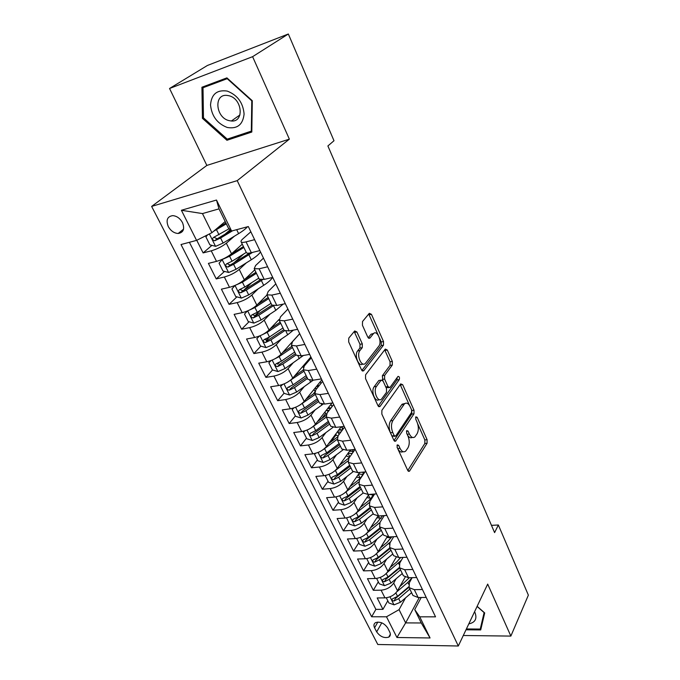 <?xml version="1.0" encoding="UTF-8"?>
<svg xmlns="http://www.w3.org/2000/svg" width="680" height="680" viewBox="0 0 680 680"><rect width="100%" height="100%" fill="white"/><g stroke="black" fill="none" stroke-linecap="round" stroke-linejoin="round"><path stroke-width="1.02" d="M397.23 444.89L397.205 447.508L407.719 470.381L409.436 471.231L427.082 443.25L427.091 439.679L417.163 417.316L415.828 416.849L415.811 419.356L417.12 422.288C418.761 426.675 418.744 430.517 417.061 433.806L414.936 436.858C412.955 438.328 411.111 437.393 409.394 434.036L408.068 431.077L406.691 430.627L406.666 433.194L408.008 436.152C409.7 440.598 409.666 444.508 407.923 447.908L405.697 451.095C403.665 452.608 401.769 451.681 400.019 448.307L398.65 445.323L397.23 444.89M168.3 226.593C170.799 230.911 174.089 233.214 178.168 233.486C183.456 232.585 184.892 228.956 182.469 222.581C180.021 218.28 176.766 215.968 172.703 215.628C167.271 216.504 165.801 220.158 168.3 226.593M356.906 331.967L354.688 330.973L348.772 338.113L348.687 341.947L361.522 369.869L363.655 370.821L383.477 345.185L383.52 341.538L371.442 314.33L369.317 313.31L362.508 321.529L362.44 325.261L367.769 337.11L369.894 338.096L373.354 333.769C377.034 329.154 382.525 341.878 378.769 346.222L365.543 363.197C361.717 367.965 356.023 354.969 360.009 350.472L362.253 347.659L362.321 343.893L356.906 331.967L354.577 332.384L354.127 331.644M289.365 139.154L252.603 56.678L288.337 34L207.392 65.484L169.549 88.485L206.847 165.427L151.631 206.414L237.218 180.642L289.365 139.154L206.847 165.427M463.292 635.502L510.858 636.089L487.688 584.094L458.312 646L237.218 180.642M510.858 636.089L528.369 595.144L498.355 524.994L491.47 525.36M288.337 34L333.99 140.734L327.887 145.962L494.598 532.61L498.355 524.994M381.888 410.312L381.837 414.077L393.865 440.249L395.709 441.125L413.993 413.814L414.018 410.227L402.671 384.668L400.69 383.885L381.888 410.312M377.952 405.628L365.534 378.599L365.602 374.799L385.313 349.078L387.302 350.055L392.343 361.411L392.309 365.041L384.65 375.377L384.608 379.066L388 386.597L389.938 387.532L397.987 376.423C399.322 376.388 399.755 377.451 399.279 379.61L379.942 406.538L377.952 405.628M196.749 240.286L203.124 252.917L211.93 245.378M230.18 229.746L224.757 234.396M234.396 236.198L226.329 243.219C222.097 246.559 217.065 249.101 211.242 250.826L216.512 261.375L208.403 263.389L216.24 278.919L224.527 271.405M243.695 254.014L233.792 262.999M246.381 262.828L239.232 269.425C235.11 272.858 230.146 275.383 224.34 277.006L229.5 287.317L221.408 289.161L229.066 304.351L236.886 296.863M251.702 282.65L243.593 290.428M258.255 288.804L251.855 295.052C247.834 298.562 242.93 301.078 237.15 302.6L242.199 312.681L234.124 314.364L241.621 329.23L249.007 321.759M260.363 310.275L254.677 316.03M269.986 314.151L264.197 320.118C260.278 323.705 255.442 326.213 249.679 327.632L254.618 337.493L246.559 339.023L253.895 353.566L260.89 346.128M282.974 327.955L269.475 336.982L266.186 340.484M281.546 338.912L276.275 344.641C272.45 348.296 267.673 350.795 261.945 352.121L266.773 361.769L258.731 363.154L265.914 377.383L272.544 369.971M279.31 362.414L277.652 364.267M292.927 363.111L288.091 368.637C284.368 372.359 279.65 374.85 273.938 376.091L278.664 385.534L270.649 386.767L277.678 400.699L284.045 393.227M289.57 386.75L288.983 387.447M304.122 386.775L299.659 392.13C296.021 395.913 291.363 398.387 285.676 399.543L290.3 408.791L282.31 409.887L289.187 423.529L295.392 415.913M314.525 392.42L313.216 394.034M315.12 409.929L310.99 415.123C307.436 418.974 302.829 421.43 297.168 422.51L301.699 431.553L293.734 432.523L300.466 445.885L306.501 438.141M325.661 413.55L321.852 418.429M325.924 432.582L322.074 437.639C318.614 441.55 314.058 443.998 308.423 444.992L312.859 453.849L304.912 454.699L311.517 467.781L317.381 459.918M336.03 434.92L330.616 442.179M336.532 454.758L332.936 459.697C329.553 463.658 325.057 466.098 319.447 467.007L323.791 475.694L315.868 476.416L322.337 489.235L328.049 481.253M349.495 457.3L346.188 455.855L339.447 465.324M346.945 476.476L343.578 481.304C340.272 485.316 335.826 487.738 330.242 488.58L334.5 497.088L326.604 497.692L332.945 510.255L338.504 502.163M357.17 497.743L354.008 502.477C350.778 506.532 346.383 508.946 340.825 509.719L344.998 518.058L337.127 518.551L343.341 530.859L348.747 522.665M367.2 518.585L364.225 523.226C361.072 527.332 356.728 529.729 351.195 530.434L355.283 538.602L347.438 538.994L353.532 551.063L358.793 542.767M377.051 539.01L374.238 543.567C371.161 547.715 366.868 550.103 361.361 550.74L365.364 558.748L357.552 559.028L363.519 570.869L368.645 562.479M386.716 559.028L384.064 563.508C381.055 567.698 376.805 570.078 371.322 570.648L375.25 578.501L367.464 578.68L373.32 590.291L381.089 590.172C386.554 589.662 390.753 587.29 393.695 583.066L396.21 578.654M378.309 581.817L373.32 590.291M216.512 261.375C222.334 259.683 227.341 257.15 231.523 253.776L242.275 244.188M229.5 287.317C235.297 285.727 240.236 283.203 244.315 279.743L254.762 269.883M242.199 312.681C247.971 311.194 252.85 308.686 256.827 305.142L266.968 295.018M254.618 337.493C260.363 336.107 265.183 333.608 269.059 329.995L278.987 319.541M266.773 361.769C272.493 360.476 277.253 357.986 281.036 354.305L299.685 333.625M278.664 385.534C284.359 384.327 289.06 381.846 292.749 378.097L310.887 356.966M290.3 408.791C295.978 407.66 300.62 405.195 304.224 401.387L321.852 379.831M301.699 431.553C307.351 430.517 311.933 428.06 315.452 424.184L331.967 403.045M312.859 453.849C318.486 452.888 323.017 450.449 326.451 446.513L341.216 426.743M323.791 475.694C329.392 474.81 333.872 472.37 337.221 468.392L350.472 449.863M334.5 497.088C340.076 496.272 344.505 493.85 347.777 489.821L359.703 472.421M344.998 518.058C350.548 517.31 354.918 514.904 358.113 510.825L368.883 494.454M355.283 538.602C360.808 537.931 365.135 535.534 368.254 531.412L378.012 515.976M365.364 558.748C370.863 558.135 375.139 555.755 378.19 551.59L387.107 536.911M375.25 578.501C380.724 577.957 384.957 575.577 387.931 571.37L396.168 557.303M389.742 632.034L387.651 627.912C384.26 623.169 380.256 621.384 375.64 622.582C373.822 623.679 373.464 625.421 374.578 627.81L376.677 631.89C380.111 636.65 384.132 638.401 388.739 637.143C390.473 636.063 390.813 634.355 389.742 632.034M151.631 206.414L377.8 644.495L458.312 646M196.571 240.38L181.39 210.281L216.495 200.039L231.6 231.022L228.454 228.208L219.002 208.862L202.462 213.579L211.93 232.671L196.571 240.38L181.007 244.536L371.637 616.769L386.495 616.785L399.058 609.645L405.526 597.907M231.6 231.022L248.327 226.55L435.531 616.837L419.747 616.819L430.058 637.967L396.95 637.5L386.495 616.785M250.844 231.795L242.751 238.952C241.171 240.371 240.66 241.383 241.204 241.986L246.432 252.748C247.112 253.351 248.736 253.343 251.311 252.713L259.862 250.588M263.475 258.128L255.621 265.506L254.192 268.71L259.301 279.233L264.214 279.387L272.74 277.44M275.825 283.875L268.2 291.465L266.883 294.831L271.881 305.116L276.82 305.447L285.328 303.671M287.903 309.06L280.5 316.846L279.293 320.374L284.172 330.429L289.144 330.93L297.627 329.324M299.727 333.701L292.527 341.675L291.423 345.346L296.2 355.181L301.206 355.852L309.655 354.399M311.287 357.808L304.3 365.967L303.288 369.775L307.972 379.398L312.995 380.222L321.419 378.921M322.609 381.412L315.817 389.733L314.908 393.677L319.481 403.096L324.53 404.065L332.92 402.909M333.693 404.515L327.089 412.998L326.273 417.07L330.752 426.284L335.818 427.405L344.182 426.385M344.548 427.142L338.13 435.778L337.399 439.969L341.776 448.987L346.868 450.245L355.207 449.361M355.122 449.369L348.933 458.082L348.287 462.383L352.58 471.223L357.688 472.608L365.993 471.852M364.947 471.945L359.524 479.927L358.955 484.338L363.162 492.991L368.279 494.504L376.55 493.867M374.663 494.012L369.894 501.33L369.401 505.844L373.524 514.318L378.658 515.95L386.894 515.44M384.243 515.601L380.052 522.299L379.635 526.915L383.673 535.219L388.815 536.962L397.026 536.562M393.695 536.724L390.014 542.852L389.666 547.553L393.626 555.696L398.777 557.558L406.954 557.26M403.01 557.404L399.772 562.998L399.5 567.792L403.376 575.773L408.544 577.736L416.687 577.549M189.397 242.301L375.887 609.373L382.933 609.348L377.188 597.958L384.948 597.873C390.397 597.388 394.578 595.017 397.494 590.775L405.161 577.167M396.839 591.779L407.847 582.403L412.156 577.652L409.351 582.751L409.139 587.63L414.307 589.654L422.433 589.526M412.488 594.515L412.938 595.459L418.115 597.516L426.224 597.431M254.626 239.675L246.066 241.876C243.491 242.522 241.868 242.556 241.204 241.986M267.623 266.773L259.089 268.796L254.192 268.71M280.322 293.25L271.813 295.094L266.883 294.831M292.74 319.132L284.249 320.807L279.293 320.374M304.878 344.437L296.412 345.95L291.423 345.346M316.744 369.172L308.312 370.541L303.288 369.775M328.346 393.38L319.949 394.596L314.908 393.677M339.711 417.052L331.33 418.132L326.273 417.07M350.82 440.232L342.474 441.167L337.399 439.969M361.7 462.91L353.387 463.717L348.287 462.383M372.351 485.12L364.063 485.8L358.955 484.338M382.789 506.863L374.527 507.425L369.401 505.844M393.006 528.164L384.778 528.615L379.635 526.915M403.01 549.032L394.817 549.372L389.666 547.553M412.82 569.483L404.659 569.712L399.5 567.792M371.322 570.648L363.519 570.869M361.361 550.74L353.532 551.063M351.195 530.434L343.341 530.859M340.825 509.719L332.945 510.255M330.242 488.58L322.337 489.235M319.447 467.007L311.517 467.781M308.423 444.992L300.466 445.885M297.168 422.51L289.187 423.529M285.676 399.543L277.678 400.699M273.938 376.091L265.914 377.383M261.945 352.121L253.895 353.566M249.679 327.632L241.621 329.23M237.15 302.6L229.066 304.351M224.34 277.006L216.24 278.919M211.242 250.826L203.124 252.917M211.93 232.671L225.199 221.544M399.058 609.645L405.637 622.897L421.269 622.982L414.732 609.594L419.747 616.819M419.288 597.508L405.637 622.897L396.95 637.5M421.217 597.482L414.732 609.594M252.603 56.678L169.549 88.485M387.796 600.78L382.933 609.348M375.887 609.373L371.637 616.769M402.934 574.863L403.376 575.773M393.193 554.812L393.626 555.696M383.256 534.352L383.673 535.219M373.116 513.476L373.524 514.318M362.763 492.175L363.162 492.991M352.197 470.433L352.58 471.223M341.411 448.231L341.776 448.987M339.515 430.117L339.201 429.454M330.395 425.561L330.752 426.284M329.094 408.519L328.695 407.685M319.141 402.399L319.481 403.096M316.506 386.368L318.469 386.486L317.993 385.517M307.649 378.734L307.972 379.398M295.894 354.552L296.2 355.181M283.892 329.834L284.172 330.429M271.609 304.563L271.881 305.116M259.054 278.724L259.301 279.233M246.211 252.28L246.432 252.748M421.269 622.982L430.058 637.967M181.39 210.281L202.462 213.579M216.495 200.039L219.002 208.862M466.004 629.799L480.709 629.927L484.704 612.935L477.139 606.322M201.926 87.235L202.428 118.329L226.941 140.284L251.804 132.039L252.288 100.734L226.899 77.868L201.926 87.235M229.585 138.355L226.941 140.284M203.473 117.623L202.428 118.329M397.06 447.134L397.715 448.545C399.287 451.639 401.038 452.667 402.985 451.656M407.55 435.14C409.062 437.606 410.652 438.362 412.318 437.385M407.779 470.517L424.839 443.488L424.847 439.926L417.69 423.835M409.488 405.416L400.188 384.591M394.009 440.529L411.731 414.094L411.833 410.686M394.221 435.667L395.649 436.118L411.587 412.411L411.604 409.896L410.21 406.776C408.433 403.24 406.512 402.279 404.447 403.877L392.887 420.537C391.051 423.921 391.008 427.899 392.76 432.48L394.221 435.667L391.909 435.923L394.782 436.364M404.855 403.537L402.177 404.175L401.668 404.787L403.945 404.49M391.909 435.923L390.447 432.743C388.697 428.171 388.739 424.201 390.583 420.818L401.668 404.787M382.849 380.613L382.355 375.717L390.023 365.398L390.065 361.777L384.701 349.868M385.968 387.404L388.875 387.676M378.199 406.07L397.001 379.942L397.111 377.613M376.49 386.401C372.784 390.906 377.927 403.282 381.667 398.939L386.478 392.343L386.521 388.637L383.112 381.098L381.123 380.154L376.49 386.401L374.17 386.733C370.617 391 375.207 402.993 379.041 399.534M380.06 380.426L381.021 380.281M374.17 386.733L378.709 380.622M362.822 363.936C358.844 367.565 353.889 355.062 357.671 350.863L359.924 348.05L360 344.293L354.577 332.384M373.66 333.464L371.05 334.186L373.252 333.897M368.169 337.781L370.957 334.305M378.19 335.087L368.713 314.032M361.879 370.481L381.191 345.576L381.242 341.938L379.457 337.934M386.291 597.779L388.892 602.973L394.094 604.843L400.469 602.25L411.596 592.688M399.832 586.627L409.36 577.719M408.918 587.256L395.428 598.485L394.017 601.001L398.684 598.638L409.844 589.075M408.723 586.798L397.553 596.343L392.334 598.935C391.637 600.091 392.199 600.78 394.017 601.001M468.8 623.891C475.192 622.523 477.258 618.766 475.014 612.62L474.572 611.728M477.079 606.45L484.117 612.604L480.258 629.068L466.404 628.949M481.593 626.187L480.258 629.068M227.222 127.466C237.252 129.166 242.879 124.712 244.095 114.087C243.108 102.722 237.481 95.055 227.213 91.078C216.996 89.581 211.438 94.197 210.519 104.924C211.684 116.084 217.251 123.598 227.222 127.466M228.973 120.606L231.361 120.997C244.4 122.357 242.42 98.753 228.99 95.744L226.967 95.395C213.52 93.84 215.662 117.64 228.973 120.606M203.014 87.737L227.205 78.684L251.778 100.819L251.32 131.13L227.23 139.136L203.473 117.861L203.014 87.737L206.533 85.51M251.829 130.764L251.32 131.13M376.601 578.391L379.321 583.84L384.557 585.684L390.991 583.066L402.288 573.529M387.132 572.534L401.387 560.21M390.269 567.384L396.525 562.156L400.664 557.49M399.619 568.038L385.909 579.275L384.464 581.757L389.173 579.377L400.495 569.84M399.339 567.537L388.017 577.039L382.789 579.632C382.041 580.822 382.594 581.527 384.464 581.757M366.724 558.629L369.572 564.323L374.841 566.159L381.335 563.499L392.793 553.987M391.187 537.821L386.775 537.463M377.204 552.933L390.694 541.713M380.511 547.765L386.962 542.47L391.748 536.826M390.116 548.471L376.201 559.683L374.714 562.139L379.474 559.742L390.975 550.231M389.819 547.859L378.301 557.354L373.056 559.946C372.249 561.162 372.801 561.892 374.714 562.139M356.643 538.466L359.626 544.425L364.93 546.244L371.484 543.549L383.12 534.072M381.233 518.202L376.865 517.786M367.03 532.984L379.882 522.588M370.558 527.765L377.213 522.402L382.585 515.703M380.426 528.53L366.308 539.699L364.777 542.13L369.589 539.716L381.259 530.238M380.077 527.816L368.39 537.285L363.137 539.877C362.27 541.119 362.814 541.875 364.777 542.13M346.545 517.862L349.477 524.135L354.824 525.938L361.428 523.2L373.243 513.757M371.008 498.244L366.775 497.658M356.55 512.694L369.189 502.69M360.392 507.373L367.26 501.933C370.541 499.29 372.495 496.689 373.125 494.131M369.427 494.419L372.887 494.963M370.541 508.181L356.209 519.325L354.637 521.73L359.499 519.29L371.348 509.847M370.149 507.373L358.275 516.808L353.013 519.401C352.096 520.676 352.631 521.45 354.637 521.73M336.455 496.8L335.988 497.139L339.133 503.429L344.505 505.214L351.177 502.443L363.188 493.025M360.468 477.946L356.532 477.054M345.703 492.116L358.53 482.154M349.996 486.574L357.119 481.058C361.097 477.879 363.154 474.895 363.29 472.098M358.598 474.037L362.772 474.41M360.459 487.433L345.907 498.534L344.293 500.905L349.214 498.448L361.241 489.048M363.256 472.642L362.329 472.183M360.017 486.523L347.964 495.924L342.695 498.508C341.708 499.817 342.236 500.616 344.293 500.905M326.153 475.277L325.372 475.889L328.576 482.315L333.99 484.075L340.723 481.262L353.099 471.741M334.569 471.096L347.828 461.057M339.379 465.366L349.274 457.606M352.733 452.736L352.92 449.599M349.435 451.316L352.155 451.206M349.834 456.815L348.024 453.296M348.126 453.279L352.24 453.433M350.175 466.267L335.401 477.326L333.744 479.663L338.708 477.19L350.931 467.823M353.039 451.605L349.851 450.729M349.681 465.248L337.433 474.606L332.163 477.198C331.109 478.533 331.636 479.358 333.744 479.663M325.372 475.889L325.737 475.379M315.639 453.296L314.525 454.206L317.806 460.76L323.247 462.502L330.046 459.646L343 449.879M337.883 436.118L335.945 434.741M323.17 449.625L337.084 439.382M328.525 443.734L337.305 437.155M342.695 429.624L341.64 426.692M338.666 430.159L342.278 430.006M339.048 434.537L337.866 432.089L337.195 432.131M337.866 432.089L340.918 432.021M339.677 444.669L324.675 455.677L322.975 457.98L327.998 455.489L340.408 446.165M342.388 430.049L339.226 429.411M339.133 443.538L326.697 452.854L321.419 455.438C320.297 456.807 320.815 457.657 322.975 457.98M314.525 454.206L315.103 453.441M304.903 430.839L303.458 432.072L306.808 438.762L312.29 440.478L319.149 437.58L332.953 427.397M326.289 414.248L325.541 413.321M311.5 427.677L326.298 417.12M317.424 421.659L325.89 415.488M332.095 406.563L330.803 404.541M327.683 408.536L330.684 408.382M328.041 411.782L327.403 410.457L326.12 410.533M327.403 410.457L329.179 410.32M328.967 422.62L313.735 433.585L311.975 435.846L317.058 433.339L329.673 424.065M331.007 407.966L328.346 407.685M328.363 421.379L315.724 430.644L310.454 433.228C309.255 434.63 309.765 435.506 311.975 435.846M303.458 432.072L304.283 431.026M293.922 407.898L292.162 409.462L295.579 416.296L301.096 417.988L308.023 415.046L323.017 404.192M299.548 405.254L315.256 394.409M306.051 399.143L314.594 393.057M321.062 383.299L319.982 382.126M316.795 388.535L314.798 388.458M318.036 400.12L302.558 411.026L300.755 413.253L305.889 410.72L318.707 401.498M319.209 385.577L317.186 385.543M317.373 398.76L304.529 407.966L299.26 410.55C297.984 411.978 298.477 412.879 300.755 413.253M292.162 409.462L293.284 408.102M282.693 384.455L280.627 386.385L284.113 393.363L289.672 395.029L296.667 392.046L313.242 380.188M287.291 382.322L303.994 371.212M294.406 376.168L303.365 369.92M309.613 359.771L308.924 359.252M305.243 363.536L305.957 364.029M304.274 366.001L303.238 365.874M306.875 377.145L291.142 387.991L289.289 390.175L294.482 387.617L307.513 378.454M306.926 362.907L305.719 362.993M306.153 375.657L293.097 384.812L287.827 387.396C286.467 388.85 286.96 389.776 289.289 390.175M280.627 386.385L282.124 384.659M271.201 360.502L268.846 362.805L272.408 369.928L278.001 371.569L285.065 368.543L303.442 355.462M274.745 358.887L279.166 356.6L292.485 347.523M282.464 352.725L291.89 346.298M268.846 362.805L270.835 360.638M295.469 353.676L279.488 364.454L277.576 366.596L282.829 364.021L296.072 354.918M294.686 352.061L281.409 361.156L276.148 363.74C274.712 365.219 275.188 366.171 277.576 366.596M259.428 336.022L256.802 338.716L260.44 346.001L266.067 347.607L273.207 344.539L287.683 334.781L293.445 330.115M261.894 334.925L267.18 332.333L280.721 323.323M270.198 328.797L280.16 322.167M256.802 338.716L259.361 336.056M283.824 329.707L267.572 340.416L265.166 339.524M267.18 332.333L269.475 336.982L264.154 339.583C262.709 341.079 263.177 342.057 265.557 342.524L270.921 339.915L284.58 330.752M247.384 311.006L244.494 314.1L248.217 321.538L253.886 323.119L261.086 320L275.817 310.318L283.186 304.122M248.736 310.403L254.932 307.53L268.702 298.588M257.584 304.385L268.183 297.508M271.957 305.192L255.4 315.851L252.943 314.891M271.005 303.331L257.278 312.281L251.898 314.899C250.452 316.396 250.911 317.407 253.266 317.925L258.757 315.282L273.36 305.728M235.042 285.43L231.923 288.932L235.722 296.539L241.425 298.095L248.701 294.925L263.687 285.32C268.183 282.404 271.133 279.795 272.527 277.482M235.28 285.32L242.411 282.175L256.428 273.309M244.596 279.48L255.944 272.315M258.782 278.154L244.808 287.036L239.36 289.672C237.924 291.168 238.365 292.204 240.695 292.782L246.322 290.096L262.616 279.675M260.466 279.726L242.964 290.734L240.448 289.705M222.513 259.225L219.062 263.211L222.947 270.988L228.692 272.501L236.045 269.28L251.285 259.769C256.037 256.768 259.106 254.142 260.491 251.906M222.215 259.497L229.602 256.241L243.865 247.46M231.124 254.116L243.423 246.551M246.27 252.416L232.058 261.214L226.55 263.874C225.105 265.378 225.539 266.441 227.851 267.07L233.605 264.341L252.526 252.416M249.653 253.062L230.239 265.064L227.673 263.95M207.553 234.863L205.912 236.895L209.882 244.851L215.67 246.338L223.091 243.057L238.612 233.639C242.802 231.073 245.752 228.786 247.46 226.78M213.588 231.276L226.321 223.848M217.234 228.225L225.922 223.023M229.075 228.76L213.444 237.49C211.998 238.995 212.423 240.091 214.71 240.771L220.6 238.008L232.628 230.741M231.098 230.571L217.234 238.807L214.608 237.609M226.329 243.219L231.523 253.776M239.232 269.425L244.315 279.743M251.855 295.052L256.827 305.142M264.197 320.118L269.059 329.995M276.275 344.641L281.036 354.305M288.091 368.637L292.749 378.097M299.659 392.13L304.224 401.387M310.99 415.123L315.452 424.184M322.074 437.639L326.451 446.513M332.936 459.697L337.221 468.392M343.578 481.304L347.777 489.821M354.008 502.477L358.113 510.825M364.225 523.226L368.254 531.412M374.238 543.567L378.19 551.59M384.064 563.508L387.931 571.37M393.695 583.066L397.494 590.775M414.307 589.654L418.115 597.516M246.066 241.876L251.311 252.713M259.089 268.796L264.214 279.387M271.813 295.094L276.82 305.447M284.249 320.807L289.144 330.93M296.412 345.95L301.206 355.852M308.312 370.541L312.995 380.222M319.949 394.596L324.53 404.065M331.33 418.132L335.818 427.405M342.474 441.167L346.868 450.245M353.387 463.717L357.688 472.608M364.063 485.8L368.279 494.504M374.527 507.425L378.658 515.95M384.778 528.615L388.815 536.962M394.817 549.372L398.777 557.558M404.659 569.712L408.544 577.736M381.089 590.172L384.948 597.873M381.76 622.829L376.677 631.89M377.833 622.056L374.578 627.81M397.715 448.545L400.019 448.307M406.445 431.264L408.068 431.077M407.159 434.282L409.394 434.036M415.591 417.512L417.163 417.316M424.847 439.926L427.091 439.679M424.839 443.488L427.082 443.25M408.144 471.062L409.692 470.917M396.984 445.502L398.65 445.323M400.401 384.99L402.671 384.668M411.8 410.507L414.018 410.227M411.731 414.094L413.993 413.814M394.409 441.048L395.913 440.878M390.583 420.818L392.887 420.537M390.447 432.743L392.76 432.48M385.016 350.429L387.302 350.055M390.065 361.777L392.343 361.411M390.023 365.398L392.309 365.041M382.355 375.717L384.65 375.377M382.304 379.406L384.608 379.066M385.747 386.92L388 386.597M397.001 379.942L399.279 379.61M378.632 406.563L380.077 406.368M360 344.293L362.321 343.893M359.924 348.05L362.253 347.659M357.671 350.863L360.009 350.472M368.688 338.274L369.928 338.053M369.147 314.772L371.442 314.33M381.242 341.938L383.52 341.538M381.191 345.576L383.477 345.185M362.346 370.949L363.732 370.736M389.98 596.802L393.958 604.8M407.847 582.403L408.723 584.222M398.684 598.638L400.469 602.25M395.862 592.926L397.553 596.343M380.315 577.388L384.429 585.641M398.454 563.057L399.135 564.451M389.173 579.377L390.991 583.066M386.274 573.504L388.017 577.039M370.464 557.591L374.705 566.117M388.994 537.744L388.62 536.971M388.883 543.337L389.342 544.281M379.474 559.742L381.335 563.499M376.49 553.698L378.301 557.354M360.417 537.395L364.795 546.202M379.534 518.202L378.454 515.967M379.125 523.217L379.363 523.711M369.589 539.716L371.484 543.549M366.52 533.502L368.39 537.285M350.157 516.8L354.688 525.887M369.894 498.279L368.399 495.193M359.499 519.29L361.428 523.2M356.346 512.899L358.275 516.808M339.702 495.779L344.377 505.172M360.069 477.972L358.343 474.41M349.214 498.448L351.177 502.443M345.975 491.904L347.964 495.924M329.026 474.325L333.854 484.033M338.708 477.19L340.723 481.262M335.41 470.509L337.433 474.606M318.121 452.429L323.111 462.46M327.998 455.489L330.046 459.646M324.624 448.673L326.697 452.854M306.995 430.083L312.154 440.436M328.015 408.102L328.245 408.587M317.058 433.339L319.149 437.58M313.616 426.377L315.724 430.644M295.639 407.252L300.959 417.945M317.144 385.594L317.611 386.563M321.3 404.056L321.81 405.101M305.889 410.72L308.023 415.046M302.379 403.605L304.529 407.966M284.027 383.936L289.527 394.986M306.204 362.942L306.45 363.46M309.765 380.281L310.675 382.151M294.482 387.617L296.667 392.046M290.896 380.358L293.097 384.812M272.17 360.111L277.856 371.535M297.976 355.988L299.302 358.717M282.829 364.021L285.065 368.543M279.166 356.6L281.409 361.156M260.058 335.767L265.931 347.574M285.923 331.151L287.683 334.781M270.921 339.915L273.207 344.539M267.572 340.416L265.608 342.507M247.673 310.887L253.742 323.085M273.598 305.753L275.817 310.318M258.757 315.282L261.086 320M254.932 307.53L257.278 312.281M255.4 315.851L253.385 317.892M235.017 285.464L241.281 298.052M261.35 280.508L263.687 285.32M246.322 290.096L248.701 294.925M242.411 282.175L244.808 287.036M242.964 290.734L240.881 292.731M222.139 259.59L228.548 272.468M248.897 254.847L251.285 259.769M233.605 264.341L236.045 269.28M229.602 256.241L232.058 261.214M230.239 265.064L228.098 267.002M209.381 233.954L215.526 246.296M236.682 229.661L238.612 233.639M220.6 238.008L223.091 243.057M216.512 229.729L219.019 234.812M217.234 238.807L215.033 240.695M183.549 229.16L178.168 233.486M409.139 587.63L412.938 595.459M390.363 634.177L388.739 637.143M408.459 471.317L409.436 471.231M394.655 441.243L395.709 441.125M402.177 404.175L404.447 403.877M378.811 380.502L381.123 380.154M378.811 406.691L379.942 406.538M371.05 334.186L373.354 333.769M368.738 338.3L369.894 338.096M362.449 371.008L363.655 370.821M239.947 114.937L231.361 120.997M335.665 434.171L336.192 435.251M342.618 428.255L342.108 427.201M324.929 412.054L325.779 413.805M332.036 406.257L331.551 405.238M313.973 389.47L314.84 391.255M321.028 383.35L320.773 382.832M302.778 366.409L303.288 367.455M267.512 340.442L265.557 342.524M255.263 315.902L253.266 317.925M242.743 290.827L240.695 292.782M229.942 265.175L227.851 267.07M216.852 238.944L214.71 240.771"/></g></svg>
